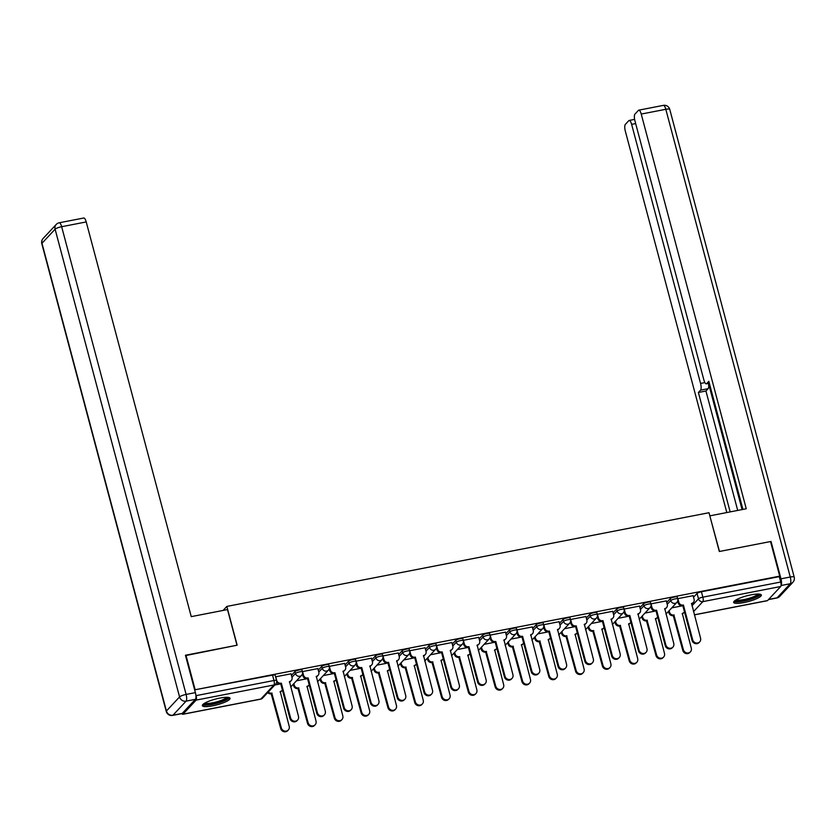 <?xml version="1.0" encoding="UTF-8"?>
<svg xmlns="http://www.w3.org/2000/svg" width="836" height="836" viewBox="0 0 836 836"><rect width="100%" height="100%" fill="white"/><g stroke="black" fill="none" stroke-linecap="round" stroke-linejoin="round"><path stroke-width="1.25" d="M301.963 669.96A3.678 0.763 165.1 0 0 299.34 669.908A3.678 0.763 165.1 0 0 294.972 671.569L295.484 673.482A3.678 0.763 -14.9 0 1 299.852 671.82A3.678 0.763 -14.9 0 1 302.475 671.872L301.963 669.96M328.767 664.745A3.678 0.763 165.1 0 0 326.144 664.704A3.678 0.763 165.1 0 0 321.776 666.365L322.288 668.277A3.678 0.763 -14.9 0 1 326.657 666.616A3.678 0.763 -14.9 0 1 329.279 666.658L328.767 664.745M355.572 659.541A3.678 0.763 165.1 0 0 352.949 659.489A3.678 0.763 165.1 0 0 348.581 661.151L349.093 663.063A3.678 0.763 -14.9 0 1 353.461 661.401A3.678 0.763 -14.9 0 1 356.084 661.454L355.572 659.541M382.386 654.327A3.678 0.763 165.1 0 0 379.753 654.285A3.678 0.763 165.1 0 0 375.395 655.947L375.897 657.859A3.678 0.763 -14.9 0 1 380.265 656.197A3.678 0.763 -14.9 0 1 382.888 656.239L382.386 654.327M409.191 649.123A3.678 0.763 165.1 0 0 406.557 649.07A3.678 0.763 165.1 0 0 402.2 650.732L402.701 652.644A3.678 0.763 -14.9 0 1 407.069 650.983A3.678 0.763 -14.9 0 1 409.692 651.035L409.191 649.123M435.995 643.908A3.678 0.763 165.1 0 0 433.372 643.866A3.678 0.763 165.1 0 0 429.004 645.528L429.516 647.44A3.678 0.763 -14.9 0 1 433.874 645.779A3.678 0.763 -14.9 0 1 436.507 645.82L435.995 643.908M462.799 638.704A3.678 0.763 165.1 0 0 460.176 638.652A3.678 0.763 165.1 0 0 455.808 640.313L456.32 642.226A3.678 0.763 -14.9 0 1 460.678 640.564A3.678 0.763 -14.9 0 1 463.311 640.616L462.799 638.704M489.603 633.489A3.678 0.763 165.1 0 0 486.98 633.448A3.678 0.763 165.1 0 0 482.612 635.109L483.124 637.022A3.678 0.763 -14.9 0 1 487.482 635.36A3.678 0.763 -14.9 0 1 490.115 635.402L489.603 633.489M516.408 628.285A3.678 0.763 165.1 0 0 513.785 628.233A3.678 0.763 165.1 0 0 509.417 629.895L509.929 631.807A3.678 0.763 -14.9 0 1 514.297 630.145A3.678 0.763 -14.9 0 1 516.92 630.198L516.408 628.285M543.212 623.071A3.678 0.763 165.1 0 0 540.589 623.029A3.678 0.763 165.1 0 0 536.221 624.691L536.733 626.603A3.678 0.763 -14.9 0 1 541.101 624.941A3.678 0.763 -14.9 0 1 543.724 624.983L543.212 623.071M570.016 617.867A3.678 0.763 165.1 0 0 567.393 617.814A3.678 0.763 165.1 0 0 563.036 619.476L563.537 621.388A3.678 0.763 -14.9 0 1 567.905 619.727A3.678 0.763 -14.9 0 1 570.528 619.779L570.016 617.867M596.831 612.652A3.678 0.763 165.1 0 0 594.197 612.61A3.678 0.763 165.1 0 0 589.84 614.272L590.341 616.184A3.678 0.763 -14.9 0 1 594.709 614.523A3.678 0.763 -14.9 0 1 597.332 614.564L596.831 612.652M623.635 607.448A3.678 0.763 165.1 0 0 621.002 607.396A3.678 0.763 165.1 0 0 616.644 609.057L617.146 610.97A3.678 0.763 -14.9 0 1 621.514 609.308A3.678 0.763 -14.9 0 1 624.137 609.36L623.635 607.448M650.439 602.233A3.678 0.763 165.1 0 0 647.816 602.192A3.678 0.763 165.1 0 0 643.448 603.853L643.96 605.766A3.678 0.763 -14.9 0 1 648.318 604.104A3.678 0.763 -14.9 0 1 650.951 604.146L650.439 602.233M677.244 597.029A3.678 0.763 165.1 0 0 674.621 596.977A3.678 0.763 165.1 0 0 670.253 598.639L670.765 600.551A3.678 0.763 -14.9 0 1 675.122 598.889A3.678 0.763 -14.9 0 1 677.756 598.942L677.244 597.029M743.873 602.589A14.348 2.968 165.1 0 0 761.356 595.023A14.348 2.968 165.1 0 0 751.115 594.835A14.348 2.968 165.1 0 0 733.632 602.401A14.348 2.968 165.1 0 0 743.873 602.589M212.574 705.845A14.348 2.968 165.1 0 0 230.057 698.279A14.348 2.968 165.1 0 0 219.816 698.091A14.348 2.968 165.1 0 0 202.333 705.657A14.348 2.968 165.1 0 0 212.574 705.845M185.947 655.142L195.154 689.752L779.727 576.14L770.52 541.54L719.315 551.499L709.001 512.719L226.838 606.424L237.152 645.193L185.529 655.602M181.903 713.61A3.678 1.129 -101 0 0 182.77 714.31A3.678 1.129 -101 0 0 183 714.174L196.126 700.108A3.678 1.129 -101 0 0 196.126 695.636L273.968 680.504A3.678 0.763 -14.9 0 1 276.591 680.556L275.159 675.164A3.678 0.763 -14.9 0 0 272.536 675.122L273.968 680.504A3.678 1.129 -101 0 1 273.968 684.977L196.126 700.108M195.676 693.953L196.126 695.636M272.536 675.122L195.154 689.752M693.535 597.207L697.057 593.435L698.488 598.816A3.678 0.763 -14.9 0 1 702.857 597.155L780.699 582.034A3.678 1.129 79 0 1 780.699 586.506L767.563 600.572A3.678 1.129 79 0 1 767.343 600.708L694.361 614.888M780.699 582.034L779.267 576.641L779.727 576.14M693.128 595.681L677.683 598.67M666.323 600.885L650.878 603.874M639.519 606.1L624.074 609.089M612.715 611.304L597.259 614.293M585.911 616.519L570.455 619.507M559.106 621.723L543.651 624.711M532.292 626.937L516.847 629.926M505.487 632.141L490.042 635.13M478.683 637.356L463.238 640.345M451.879 642.56L436.434 645.549M425.075 647.775L409.63 650.763M398.27 652.979L382.815 655.967M371.466 658.193L356.011 661.182M344.662 663.397L329.206 666.386M317.847 668.612L302.402 671.601M291.043 673.816L275.598 676.805M291.45 675.342L294.972 671.569M318.255 670.138L321.776 666.365M345.059 664.923L348.581 661.151M371.874 659.719L375.395 655.947M398.678 654.504L402.2 650.732M425.482 649.3L429.004 645.528M452.286 644.086L455.808 640.313M479.091 638.882L482.612 635.109M505.895 633.667L509.417 629.895M532.699 628.463L536.221 624.691M559.503 623.248L563.036 619.476M586.318 618.044L589.84 614.272M613.122 612.83L616.644 609.057M639.927 607.626L643.448 603.853M666.731 602.411L670.253 598.639M223.087 610.447L226.838 606.424M682.824 605.713L671.778 607.866M779.267 576.641L701.425 591.773A3.678 0.763 165.1 0 0 697.057 593.435M656.02 610.928L644.974 613.07M629.215 616.132L618.17 618.285M602.411 621.347L591.365 623.489M575.607 626.551L564.561 628.703M548.803 631.765L537.757 633.907M521.998 636.969L510.942 639.122M495.194 642.184L484.138 644.326M468.379 647.388L457.334 649.541M441.575 652.602L430.53 654.745M414.771 657.807L403.725 659.959M387.967 663.021L376.921 665.163M361.162 668.225L350.117 670.378M334.358 673.44L323.313 675.582M307.554 678.644L296.498 680.797M280.739 683.858L274.793 685.018M677.808 598.555L678.79 602.244A3.678 3.417 43 0 0 683.158 605.055L682.552 605.703A3.678 3.417 -137 0 1 678.195 602.892L677.693 601.021M683.409 605.003L692.668 639.78A4.232 3.929 43 0 0 699.711 641.891A4.232 3.929 43 0 0 700.568 638.244L691.571 603.414A3.678 3.417 43 0 0 693.337 602.453L692.73 603.101A3.678 3.417 -137 0 1 691.445 603.937M699.711 641.891L699.105 642.539A4.232 3.929 -137 0 1 692.062 640.428L682.813 605.651M693.337 602.453A3.678 3.417 43 0 0 694.089 599.276L693.107 595.577M669.124 610.708L669.511 612.182A3.678 3.417 43 0 0 673.879 614.993L683.388 649.718A4.232 3.929 43 0 0 690.432 651.84A4.232 3.929 43 0 0 691.288 648.182L682.291 613.363A3.678 3.417 43 0 0 684.465 611.858M684.057 612.391L683.461 613.039A3.678 3.417 -137 0 1 682.166 613.875M690.432 651.84L689.825 652.488A4.232 3.929 -137 0 1 682.782 650.366L673.273 615.641A3.678 3.417 -137 0 1 668.915 612.83L669.511 612.182M668.518 611.356L668.915 612.83M673.534 615.589L674.13 614.941M651.004 603.759L651.986 607.458A3.678 3.417 43 0 0 656.354 610.259L655.748 610.907A3.678 3.417 -137 0 1 651.38 608.096L650.889 606.236M656.605 610.217L665.864 644.984A4.232 3.929 43 0 0 672.907 647.106A4.232 3.929 43 0 0 673.764 643.448L664.766 608.629A3.678 3.417 43 0 0 666.532 607.657L665.926 608.305A3.678 3.417 -137 0 1 664.641 609.141M672.907 647.106L672.301 647.754A4.232 3.929 -137 0 1 665.257 645.632L656.009 610.855M666.532 607.657A3.678 3.417 43 0 0 667.285 604.48L666.302 600.791M624.199 608.974L625.182 612.663A3.678 3.417 43 0 0 629.539 615.474L628.944 616.122A3.678 3.417 -137 0 1 624.576 613.31L624.084 611.44M629.801 615.421L639.059 650.199A4.232 3.929 43 0 0 646.103 652.32A4.232 3.929 43 0 0 646.959 648.663L637.962 613.833A3.678 3.417 43 0 0 639.728 612.872L639.122 613.519A3.678 3.417 -137 0 1 637.826 614.355M646.103 652.32L645.496 652.958A4.232 3.929 -137 0 1 638.453 650.847L629.194 616.069M639.728 612.872A3.678 3.417 43 0 0 640.47 609.695L639.498 605.995M781.043 585.451A5.518 1.693 -101 0 0 780.981 578.825L771.032 541.446L719.482 551.457L709.858 515.969M710.004 515.812L746.255 508.769L641.233 114.072A5.518 1.693 -101 0 0 638.798 110.153A5.518 1.693 -101 0 0 638.453 110.352L634.932 114.124A5.518 1.693 -101 0 0 634.932 120.833L703.86 379.91A5.518 1.693 -101 0 0 706.305 383.828A5.518 1.693 -101 0 0 706.639 383.63L709.304 383.118M742.911 509.417L708.823 381.3L706.639 383.63M635.663 123.582L631.629 124.365A5.518 1.693 -101 0 0 629.194 120.436A5.518 1.693 -101 0 0 628.85 120.635L625.328 124.418A5.518 1.693 -101 0 0 625.328 131.127L726.808 512.552M708.447 383.421A5.518 1.693 79 0 1 708.123 388.677L700.568 390.14L698.384 392.481L730.162 511.904M700.568 390.14A5.518 1.693 -101 0 0 700.568 383.442L704.894 382.595M631.629 124.365L700.568 383.442M708.51 383.4L742.086 509.584M708.123 388.677L705.939 391.008L737.718 510.43M705.939 391.008L698.384 392.481M227.496 609.58L191.245 616.634L86.223 221.937L61.655 226.713L186.104 694.434L195.384 692.626L185.435 655.246L236.985 645.225L227.496 609.58M182.248 713.401L195.384 699.335L186.104 701.143L172.968 715.208L182.248 713.401A5.518 1.693 79 0 1 181.914 713.61L172.634 715.407A5.518 1.693 -101 0 0 172.968 715.208A5.518 5.131 43 0 1 166.427 710.997L179.562 696.931L55.103 229.2L41.978 243.276L166.427 710.997A5.518 1.139 165.1 0 0 166.249 711.415A5.518 5.518 0 0 0 172.634 715.407M43.096 238.5A5.518 5.518 0 0 0 41.8 243.684A5.518 1.139 165.1 0 1 41.978 243.276A5.518 5.131 -137 0 1 43.096 238.5L56.231 224.435A5.518 5.131 43 0 0 55.103 229.2A5.518 1.139 165.1 0 1 61.655 226.713A5.518 1.693 -101 0 0 59.21 222.784L83.778 218.008A5.518 1.693 79 0 1 86.223 221.937M195.384 692.626A5.518 1.693 79 0 1 195.384 699.335M759.109 594.082A12.415 2.571 -14.9 0 1 758.722 595.065A12.415 2.571 -14.9 0 1 745.764 600.3A12.415 2.571 -14.9 0 1 735.116 600.467M736.161 599.82A11.495 2.372 165.1 0 0 746.903 598.9A11.495 2.372 165.1 0 0 757.635 594.365A11.495 2.372 165.1 0 0 757.886 594.041M733.903 601.544A14.254 2.947 165.1 0 0 747.29 600.321A14.254 2.947 165.1 0 0 760.447 594.73A14.254 2.947 165.1 0 0 760.697 594.417M227.81 697.339A12.415 2.571 -14.9 0 1 227.423 698.321A12.415 2.571 -14.9 0 1 214.465 703.557A12.415 2.571 -14.9 0 1 203.817 703.724M204.862 703.076A11.495 2.372 165.1 0 0 215.604 702.156A11.495 2.372 165.1 0 0 226.337 697.621A11.495 2.372 165.1 0 0 226.587 697.297M202.605 704.8A14.254 2.947 165.1 0 0 215.991 703.578A14.254 2.947 165.1 0 0 229.137 697.987A14.254 2.947 165.1 0 0 229.398 697.663M642.32 615.923L642.706 617.396A3.678 3.417 43 0 0 647.074 620.207L656.584 654.933A4.232 3.929 43 0 0 663.627 657.044A4.232 3.929 43 0 0 664.484 653.397L655.487 618.567A3.678 3.417 43 0 0 657.66 617.062M657.253 617.605L656.647 618.243A3.678 3.417 -137 0 1 655.361 619.089M663.627 657.044L663.021 657.692A4.232 3.929 -137 0 1 655.978 655.581L646.468 620.855A3.678 3.417 -137 0 1 642.111 618.044L642.706 617.396M641.714 616.571L642.111 618.044M646.73 620.803L647.325 620.155M615.515 621.127L615.902 622.601A3.678 3.417 43 0 0 620.27 625.412L629.78 660.137A4.232 3.929 43 0 0 636.823 662.258A4.232 3.929 43 0 0 637.68 658.601L628.682 623.781A3.678 3.417 43 0 0 630.846 622.277M630.448 622.81L629.842 623.457A3.678 3.417 -137 0 1 628.557 624.293M636.823 662.258L636.217 662.906A4.232 3.929 -137 0 1 629.174 660.785L619.664 626.059A3.678 3.417 -137 0 1 615.296 623.248L615.902 622.601M614.909 621.775L615.296 623.248M619.915 626.007L620.521 625.359M597.395 614.178L598.377 617.877A3.678 3.417 43 0 0 602.735 620.678L602.139 621.326A3.678 3.417 -137 0 1 597.771 618.515L597.28 616.654M602.996 620.636L612.245 655.403A4.232 3.929 43 0 0 619.298 657.524A4.232 3.929 43 0 0 620.155 653.867L611.158 619.048A3.678 3.417 43 0 0 612.924 618.076L612.318 618.724A3.678 3.417 -137 0 1 611.022 619.56M619.298 657.524L618.692 658.172A4.232 3.929 -137 0 1 611.649 656.051L602.39 621.273M612.924 618.076A3.678 3.417 43 0 0 613.666 614.899L612.683 611.21M570.591 619.392L571.573 623.081A3.678 3.417 43 0 0 575.931 625.892L575.325 626.54A3.678 3.417 -137 0 1 570.967 623.729L570.476 621.869M576.192 625.84L585.44 660.618A4.232 3.929 43 0 0 592.484 662.739A4.232 3.929 43 0 0 593.351 659.082L584.354 624.252A3.678 3.417 43 0 0 586.12 623.29L585.513 623.938A3.678 3.417 -137 0 1 584.218 624.774M592.484 662.739L591.888 663.376A4.232 3.929 -137 0 1 584.845 661.266L575.586 626.488M586.12 623.29A3.678 3.417 43 0 0 586.862 620.113L585.879 616.425M543.787 624.596L544.769 628.296A3.678 3.417 43 0 0 549.127 631.096L548.52 631.744A3.678 3.417 -137 0 1 544.163 628.933L543.661 627.073M549.388 631.055L558.636 665.822A4.232 3.929 43 0 0 565.679 667.943A4.232 3.929 43 0 0 566.547 664.286L557.549 629.466A3.678 3.417 43 0 0 559.315 628.494L558.709 629.142A3.678 3.417 -137 0 1 557.413 629.978M565.679 667.943L565.084 668.591A4.232 3.929 -137 0 1 558.03 666.47L548.782 631.692M559.315 628.494A3.678 3.417 43 0 0 560.057 625.318L559.075 621.629M588.701 626.342L589.098 627.815A3.678 3.417 43 0 0 593.455 630.626L602.975 665.351A4.232 3.929 43 0 0 610.019 667.462A4.232 3.929 43 0 0 610.876 663.815L601.878 628.985A3.678 3.417 43 0 0 604.041 627.481M603.644 628.024L603.038 628.662A3.678 3.417 -137 0 1 601.742 629.508M610.019 667.462L609.413 668.11A4.232 3.929 -137 0 1 602.369 665.999L592.86 631.274A3.678 3.417 -137 0 1 588.492 628.463L589.098 627.815M588.105 626.99L588.492 628.463M593.111 631.222L593.717 630.574M561.897 631.546L562.294 633.019A3.678 3.417 43 0 0 566.651 635.83L576.161 670.556A4.232 3.929 43 0 0 583.204 672.677A4.232 3.929 43 0 0 584.071 669.019L575.074 634.2A3.678 3.417 43 0 0 577.237 632.695M576.84 633.228L576.234 633.876A3.678 3.417 -137 0 1 574.938 634.712M583.204 672.677L582.608 673.325A4.232 3.929 -137 0 1 575.565 671.203L566.056 636.478A3.678 3.417 -137 0 1 561.688 633.667L562.294 633.019M561.301 632.194L561.688 633.667M566.306 636.426L566.912 635.778M535.092 636.76L535.489 638.234A3.678 3.417 43 0 0 539.847 641.045L549.356 675.77A4.232 3.929 43 0 0 556.4 677.881A4.232 3.929 43 0 0 557.267 674.234L548.27 639.404A3.678 3.417 43 0 0 550.433 637.899M550.036 638.443L549.43 639.08A3.678 3.417 -137 0 1 548.134 639.927M556.4 677.881L555.804 678.529A4.232 3.929 -137 0 1 548.761 676.418L539.241 641.693A3.678 3.417 -137 0 1 534.883 638.882L535.489 638.234M534.497 637.408L534.883 638.882M539.502 641.64L540.108 640.993M516.982 629.811L517.965 633.5A3.678 3.417 43 0 0 522.322 636.311L521.716 636.959A3.678 3.417 -137 0 1 517.359 634.148L516.857 632.288M522.584 636.259L531.832 671.036A4.232 3.929 43 0 0 538.875 673.158A4.232 3.929 43 0 0 539.732 669.5L530.745 634.67A3.678 3.417 43 0 0 532.501 633.709L531.905 634.357A3.678 3.417 -137 0 1 530.609 635.193M538.875 673.158L538.269 673.795A4.232 3.929 -137 0 1 531.226 671.684L521.977 636.907M532.501 633.709A3.678 3.417 43 0 0 533.253 630.532L532.271 626.843M508.288 641.964L508.685 643.438A3.678 3.417 43 0 0 513.043 646.249L522.552 680.974A4.232 3.929 43 0 0 529.596 683.096A4.232 3.929 43 0 0 530.463 679.438L521.465 644.619A3.678 3.417 43 0 0 523.629 643.114M523.221 643.647L522.625 644.295A3.678 3.417 -137 0 1 521.33 645.131M529.596 683.096L529 683.743A4.232 3.929 -137 0 1 521.946 681.622L512.437 646.897A3.678 3.417 -137 0 1 508.079 644.086L508.685 643.438M507.682 642.612L508.079 644.086M512.698 646.845L513.304 646.197M490.168 635.015L491.15 638.714A3.678 3.417 43 0 0 495.518 641.515L494.912 642.163A3.678 3.417 -137 0 1 490.554 639.352L490.053 637.492M495.769 641.473L505.028 676.24A4.232 3.929 43 0 0 512.071 678.362A4.232 3.929 43 0 0 512.928 674.704L503.941 639.885A3.678 3.417 43 0 0 505.696 638.913L505.101 639.561A3.678 3.417 -137 0 1 503.805 640.397M512.071 678.362L511.465 679.01A4.232 3.929 -137 0 1 504.421 676.888L495.173 642.111M505.696 638.913A3.678 3.417 43 0 0 506.449 635.736L505.466 632.047M481.484 647.179L481.87 648.652A3.678 3.417 43 0 0 486.238 651.463L495.748 686.189A4.232 3.929 43 0 0 502.791 688.3A4.232 3.929 43 0 0 503.648 684.653L494.661 649.823A3.678 3.417 43 0 0 496.824 648.328M496.417 648.861L495.821 649.499A3.678 3.417 -137 0 1 494.525 650.345M502.791 688.3L502.185 688.948A4.232 3.929 -137 0 1 495.142 686.837L485.632 652.111A3.678 3.417 -137 0 1 481.275 649.3L481.87 648.652M480.878 647.827L481.275 649.3M485.894 652.059L486.5 651.411M463.363 640.23L464.346 643.919A3.678 3.417 43 0 0 468.714 646.73L468.108 647.377A3.678 3.417 -137 0 1 463.75 644.566L463.248 642.706M468.965 646.677L478.223 681.455A4.232 3.929 43 0 0 485.267 683.576A4.232 3.929 43 0 0 486.124 679.919L477.126 645.089A3.678 3.417 43 0 0 478.892 644.128L478.286 644.775A3.678 3.417 -137 0 1 477.001 645.611M485.267 683.576L484.661 684.214A4.232 3.929 -137 0 1 477.617 682.103L468.369 647.325M478.892 644.128A3.678 3.417 43 0 0 479.645 640.951L478.662 637.262M454.68 652.383L455.066 653.856A3.678 3.417 43 0 0 459.434 656.668L468.944 691.393A4.232 3.929 43 0 0 475.987 693.514A4.232 3.929 43 0 0 476.844 689.857L467.846 655.037A3.678 3.417 43 0 0 470.02 653.533M469.613 654.065L469.017 654.713A3.678 3.417 -137 0 1 467.721 655.549M475.987 693.514L475.381 694.162A4.232 3.929 -137 0 1 468.338 692.041L458.828 657.315A3.678 3.417 -137 0 1 454.47 654.504L455.066 653.856M454.073 653.031L454.47 654.504M459.089 657.263L459.685 656.615M436.559 645.434L437.541 649.133A3.678 3.417 43 0 0 441.91 651.934L441.303 652.582A3.678 3.417 -137 0 1 436.935 649.771L436.444 647.91M442.16 651.892L451.419 686.659A4.232 3.929 43 0 0 458.462 688.78A4.232 3.929 43 0 0 459.319 685.123L450.322 650.303A3.678 3.417 43 0 0 452.088 649.332L451.482 649.98A3.678 3.417 -137 0 1 450.196 650.826M458.462 688.78L457.856 689.428A4.232 3.929 -137 0 1 450.813 687.307L441.565 652.529M452.088 649.332A3.678 3.417 43 0 0 452.84 646.155L451.858 642.466M427.875 657.598L428.262 659.071A3.678 3.417 43 0 0 432.63 661.882L442.139 696.607A4.232 3.929 43 0 0 449.183 698.718A4.232 3.929 43 0 0 450.04 695.071L441.042 660.241A3.678 3.417 43 0 0 443.216 658.747M442.808 659.28L442.202 659.917A3.678 3.417 -137 0 1 440.917 660.764M449.183 698.718L448.577 699.366A4.232 3.929 -137 0 1 441.533 697.255L432.024 662.53A3.678 3.417 -137 0 1 427.666 659.719L428.262 659.071M427.269 658.245L427.666 659.719M432.285 662.478L432.881 661.83M409.755 650.648L410.737 654.337A3.678 3.417 43 0 0 415.095 657.148L414.499 657.796A3.678 3.417 -137 0 1 410.131 654.985L409.64 653.125M415.356 657.096L424.615 691.874A4.232 3.929 43 0 0 431.658 693.995A4.232 3.929 43 0 0 432.515 690.337L423.518 655.508A3.678 3.417 43 0 0 425.284 654.546L424.678 655.194A3.678 3.417 -137 0 1 423.382 656.03M431.658 693.995L431.052 694.632A4.232 3.929 -137 0 1 424.009 692.521L414.75 657.744M425.284 654.546A3.678 3.417 43 0 0 426.026 651.369L425.054 647.681M401.071 662.802L401.458 664.275A3.678 3.417 43 0 0 405.826 667.086L415.335 701.812A4.232 3.929 43 0 0 422.379 703.933A4.232 3.929 43 0 0 423.235 700.275L414.238 665.456A3.678 3.417 43 0 0 416.401 663.951M416.004 664.484L415.398 665.132A3.678 3.417 -137 0 1 414.113 665.968M422.379 703.933L421.772 704.581A4.232 3.929 -137 0 1 414.729 702.459L405.22 667.734A3.678 3.417 -137 0 1 400.852 664.923L401.458 664.275M400.465 663.45L400.852 664.923M405.47 667.682L406.077 667.034M382.951 655.852L383.933 659.552A3.678 3.417 43 0 0 388.291 662.352L387.695 663A3.678 3.417 -137 0 1 383.327 660.189L382.836 658.329M388.552 662.311L397.8 697.078A4.232 3.929 43 0 0 404.854 699.199A4.232 3.929 43 0 0 405.711 695.542L396.713 660.722A3.678 3.417 43 0 0 398.479 659.75L397.873 660.398A3.678 3.417 -137 0 1 396.577 661.245M404.854 699.199L404.248 699.847A4.232 3.929 -137 0 1 397.204 697.726L387.946 662.948M398.479 659.75A3.678 3.417 43 0 0 399.221 656.573L398.239 652.885M374.256 668.016L374.653 669.49A3.678 3.417 43 0 0 379.011 672.301L388.531 707.026A4.232 3.929 43 0 0 395.574 709.137A4.232 3.929 43 0 0 396.431 705.49L387.434 670.66A3.678 3.417 43 0 0 389.597 669.166M389.2 669.699L388.594 670.336A3.678 3.417 -137 0 1 387.298 671.183M395.574 709.137L394.968 709.785A4.232 3.929 -137 0 1 387.925 707.674L378.415 672.949A3.678 3.417 -137 0 1 374.047 670.138L374.653 669.49M373.661 668.664L374.047 670.138M378.666 672.896L379.272 672.248M356.146 661.067L357.129 664.756A3.678 3.417 43 0 0 361.486 667.567L360.88 668.215A3.678 3.417 -137 0 1 356.523 665.404L356.031 663.544M361.748 667.515L370.996 702.292A4.232 3.929 43 0 0 378.039 704.414A4.232 3.929 43 0 0 378.907 700.756L369.909 665.926A3.678 3.417 43 0 0 371.675 664.965L371.069 665.613A3.678 3.417 -137 0 1 369.773 666.449M378.039 704.414L377.444 705.051A4.232 3.929 -137 0 1 370.4 702.94L361.142 668.163M371.675 664.965A3.678 3.417 43 0 0 372.417 661.788L371.435 658.099M347.452 673.22L347.849 674.694A3.678 3.417 43 0 0 352.207 677.505L361.716 712.23A4.232 3.929 43 0 0 368.76 714.352A4.232 3.929 43 0 0 369.627 710.694L360.63 675.875A3.678 3.417 43 0 0 362.793 674.37M362.396 674.903L361.789 675.551A3.678 3.417 -137 0 1 360.494 676.387M368.76 714.352L368.164 714.999A4.232 3.929 -137 0 1 361.121 712.878L351.611 678.153A3.678 3.417 -137 0 1 347.243 675.342L347.849 674.694M346.856 673.868L347.243 675.342M351.862 678.1L352.468 677.463M329.342 666.271L330.325 669.97A3.678 3.417 43 0 0 334.682 672.771L334.076 673.419A3.678 3.417 -137 0 1 329.718 670.608L329.217 668.748M334.943 672.729L344.192 707.496A4.232 3.929 43 0 0 351.235 709.618A4.232 3.929 43 0 0 352.102 705.96L343.105 671.141A3.678 3.417 43 0 0 344.871 670.169L344.265 670.817A3.678 3.417 -137 0 1 342.969 671.663M351.235 709.618L350.639 710.266A4.232 3.929 -137 0 1 343.586 708.144L334.337 673.367M344.871 670.169A3.678 3.417 43 0 0 345.613 666.992L344.631 663.303M320.648 678.435L321.045 679.908A3.678 3.417 43 0 0 325.403 682.719L334.912 717.445A4.232 3.929 43 0 0 341.955 719.556A4.232 3.929 43 0 0 342.823 715.909L333.825 681.079A3.678 3.417 43 0 0 335.988 679.584M335.591 680.117L334.985 680.755A3.678 3.417 -137 0 1 333.689 681.601M341.955 719.556L341.36 720.204A4.232 3.929 -137 0 1 334.316 718.093L324.796 683.367A3.678 3.417 -137 0 1 320.439 680.556L321.045 679.908M320.052 679.083L320.439 680.556M325.058 683.315L325.664 682.667M302.538 671.486L303.52 675.174A3.678 3.417 43 0 0 307.878 677.986L307.272 678.633A3.678 3.417 -137 0 1 302.914 675.822L302.413 673.962M308.139 677.933L317.387 712.711A4.232 3.929 43 0 0 324.431 714.832A4.232 3.929 43 0 0 325.288 711.175L316.301 676.345A3.678 3.417 43 0 0 318.056 675.383L317.461 676.031A3.678 3.417 -137 0 1 316.165 676.867M324.431 714.832L323.825 715.47A4.232 3.929 -137 0 1 316.781 713.359L307.533 678.581M318.056 675.383A3.678 3.417 43 0 0 318.809 672.207L317.826 668.518M293.844 683.639L294.241 685.112A3.678 3.417 43 0 0 298.598 687.923L308.108 722.649A4.232 3.929 43 0 0 315.151 724.77A4.232 3.929 43 0 0 316.018 721.113L307.021 686.293A3.678 3.417 43 0 0 309.184 684.788M308.777 685.321L308.181 685.969A3.678 3.417 -137 0 1 306.885 686.805M315.151 724.77L314.555 725.418A4.232 3.929 -137 0 1 307.502 723.297L297.992 688.571A3.678 3.417 -137 0 1 293.635 685.76L294.241 685.112M293.237 684.287L293.635 685.76M298.253 688.519L298.86 687.882M275.723 676.69L276.706 680.389A3.678 3.417 43 0 0 281.074 683.19L280.468 683.838A3.678 3.417 -137 0 1 276.653 682.207M281.324 683.148L290.583 717.915A4.232 3.929 43 0 0 297.626 720.036A4.232 3.929 43 0 0 298.483 716.379L289.496 681.559A3.678 3.417 43 0 0 291.252 680.588L290.656 681.235A3.678 3.417 -137 0 1 289.36 682.082M297.626 720.036L297.02 720.684A4.232 3.929 -137 0 1 289.977 718.563L280.729 683.785M291.252 680.588A3.678 3.417 43 0 0 292.004 677.411L291.022 673.722M268.325 691.947A3.678 3.417 43 0 0 271.794 693.138L281.304 727.863A4.232 3.929 43 0 0 288.347 729.974A4.232 3.929 43 0 0 289.204 726.327L280.217 691.497A3.678 3.417 43 0 0 282.38 690.003M281.972 690.536L281.377 691.173A3.678 3.417 -137 0 1 280.081 692.02M288.347 729.974L287.741 730.622A4.232 3.929 -137 0 1 280.697 728.511L271.188 693.786A3.678 3.417 -137 0 1 267.719 692.595M271.449 693.734L272.055 693.086M183 714.174L260.832 699.042L273.968 684.977A3.678 3.417 43 0 0 275.734 684.015A3.678 3.678 0 0 0 276.591 680.556M691.947 605.839L698.488 598.816A3.678 3.417 -137 0 0 702.857 601.627L693.493 611.659M694.329 614.805L767.563 600.572M780.699 586.506L702.857 601.627A3.678 1.129 -101 0 0 702.857 597.155L701.425 591.773M291.963 677.254L295.484 673.482A3.678 3.417 43 0 0 299.842 676.293A3.678 3.417 -137 0 0 301.608 675.321A3.678 3.678 0 0 0 302.475 671.872M318.767 672.05L322.288 668.277A3.678 3.417 43 0 0 326.646 671.089A3.678 3.417 -137 0 0 328.412 670.117A3.678 3.678 0 0 0 329.279 666.658M345.571 666.835L349.093 663.063A3.678 3.417 43 0 0 353.461 665.874A3.678 3.417 -137 0 0 355.216 664.902A3.678 3.678 0 0 0 356.084 661.454M372.375 661.631L375.897 657.859A3.678 3.417 43 0 0 380.265 660.67A3.678 3.417 -137 0 0 382.021 659.698A3.678 3.678 0 0 0 382.888 656.239M399.18 656.417L402.701 652.644A3.678 3.417 43 0 0 407.069 655.455A3.678 3.417 -137 0 0 408.835 654.483A3.678 3.678 0 0 0 409.692 651.035M425.994 651.213L429.516 647.44A3.678 3.417 43 0 0 433.874 650.241A3.678 3.417 -137 0 0 435.64 649.279A3.678 3.678 0 0 0 436.507 645.82M452.798 645.998L456.32 642.226A3.678 3.417 43 0 0 460.678 645.037A3.678 3.417 -137 0 0 462.444 644.065A3.678 3.678 0 0 0 463.311 640.616M479.603 640.794L483.124 637.022A3.678 3.417 43 0 0 487.482 639.822A3.678 3.417 -137 0 0 489.248 638.861A3.678 3.678 0 0 0 490.115 635.402M506.407 635.579L509.929 631.807A3.678 3.417 43 0 0 514.286 634.618A3.678 3.417 -137 0 0 516.052 633.646A3.678 3.678 0 0 0 516.92 630.198M533.211 630.375L536.733 626.603A3.678 3.417 43 0 0 541.091 629.403A3.678 3.417 -137 0 0 542.857 628.442A3.678 3.678 0 0 0 543.724 624.983M560.015 625.161L563.537 621.388A3.678 3.417 43 0 0 567.905 624.199A3.678 3.417 -137 0 0 569.661 623.228A3.678 3.678 0 0 0 570.528 619.779M586.82 619.957L590.341 616.184A3.678 3.417 43 0 0 594.709 618.985A3.678 3.417 -137 0 0 596.465 618.023A3.678 3.678 0 0 0 597.332 614.564M613.624 614.742L617.146 610.97A3.678 3.417 43 0 0 621.514 613.781A3.678 3.417 -137 0 0 623.28 612.809A3.678 3.678 0 0 0 624.137 609.36M640.439 609.538L643.96 605.766A3.678 3.417 43 0 0 648.318 608.566A3.678 3.417 -137 0 0 650.084 607.605A3.678 3.678 0 0 0 650.951 604.146M667.243 604.323L670.765 600.551A3.678 3.417 43 0 0 675.122 603.362A3.678 3.417 -137 0 0 676.888 602.39A3.678 3.678 0 0 0 677.756 598.942M262.598 698.081A3.678 3.417 43 0 1 260.832 699.042A3.678 1.129 79 0 1 260.613 699.178A3.678 3.678 0 0 0 262.598 698.081L275.734 684.015M683.158 605.055L682.552 605.703M678.79 602.244L678.195 602.892M692.668 639.78L692.062 640.428M673.273 615.641L673.879 614.993M682.782 650.366L683.388 649.718M656.354 610.259L655.748 610.907M651.986 607.458L651.38 608.096M665.864 644.984L665.257 645.632M629.539 615.474L628.944 616.122M625.182 612.663L624.576 613.31M639.059 650.199L638.453 650.847M768.608 599.454L777.125 597.803L790.26 583.727L781.033 585.524M780.981 578.825L790.26 577.018L665.811 109.297L641.233 114.072M663.366 105.378A5.518 1.693 79 0 1 665.811 109.297A5.518 1.139 165.1 0 1 669.751 109.37A5.518 5.518 0 0 0 663.366 105.378L638.798 110.153M790.26 577.018A5.518 1.693 79 0 1 790.26 583.727A5.518 5.131 -137 0 0 792.904 582.274A5.518 5.518 0 0 0 794.2 577.091A5.518 1.139 165.1 0 0 790.26 577.018M777.125 597.803A5.518 1.693 79 0 1 776.79 598.001A5.518 5.518 0 0 0 779.769 596.35A5.518 5.131 43 0 1 777.125 597.803M186.104 694.434A5.518 1.139 165.1 0 0 179.562 696.931A5.518 5.131 -137 0 0 186.104 701.143A5.518 1.693 -101 0 0 186.104 694.434M646.468 620.855L647.074 620.207M655.978 655.581L656.584 654.933M619.664 626.059L620.27 625.412M629.174 660.785L629.78 660.137M602.735 620.678L602.139 621.326M598.377 617.877L597.771 618.515M612.245 655.403L611.649 656.051M575.931 625.892L575.325 626.54M571.573 623.081L570.967 623.729M585.44 660.618L584.845 661.266M549.127 631.096L548.52 631.744M544.769 628.296L544.163 628.933M558.636 665.822L558.03 666.47M592.86 631.274L593.455 630.626M602.369 665.999L602.975 665.351M566.056 636.478L566.651 635.83M575.565 671.203L576.161 670.556M539.241 641.693L539.847 641.045M548.761 676.418L549.356 675.77M522.322 636.311L521.716 636.959M517.965 633.5L517.359 634.148M531.832 671.036L531.226 671.684M512.437 646.897L513.043 646.249M521.946 681.622L522.552 680.974M495.518 641.515L494.912 642.163M491.15 638.714L490.554 639.352M505.028 676.24L504.421 676.888M485.632 652.111L486.238 651.463M495.142 686.837L495.748 686.189M468.714 646.73L468.108 647.377M464.346 643.919L463.75 644.566M478.223 681.455L477.617 682.103M458.828 657.315L459.434 656.668M468.338 692.041L468.944 691.393M441.91 651.934L441.303 652.582M437.541 649.133L436.935 649.771M451.419 686.659L450.813 687.307M432.024 662.53L432.63 661.882M441.533 697.255L442.139 696.607M415.095 657.148L414.499 657.796M410.737 654.337L410.131 654.985M424.615 691.874L424.009 692.521M405.22 667.734L405.826 667.086M414.729 702.459L415.335 701.812M388.291 662.352L387.695 663M383.933 659.552L383.327 660.189M397.8 697.078L397.204 697.726M378.415 672.949L379.011 672.301M387.925 707.674L388.531 707.026M361.486 667.567L360.88 668.215M357.129 664.756L356.523 665.404M370.996 702.292L370.4 702.94M351.611 678.153L352.207 677.505M361.121 712.878L361.716 712.23M334.682 672.771L334.076 673.419M330.325 669.97L329.718 670.608M344.192 707.496L343.586 708.144M324.796 683.367L325.403 682.719M334.316 718.093L334.912 717.445M307.878 677.986L307.272 678.633M303.52 675.174L302.914 675.822M317.387 712.711L316.781 713.359M297.992 688.571L298.598 687.923M307.502 723.297L308.108 722.649M281.074 683.19L280.468 683.838M290.583 717.915L289.977 718.563M271.188 693.786L271.794 693.138M280.697 728.511L281.304 727.863M676.888 602.39L665.958 614.105M650.084 607.605L639.153 619.319M623.28 612.809L612.349 624.523M596.465 618.023L585.534 629.738M569.661 623.228L558.73 634.942M542.857 628.442L531.926 640.157M516.052 633.646L505.122 645.361M489.248 638.861L478.317 650.575M462.444 644.065L451.513 655.779M435.64 649.279L424.709 660.994M408.835 654.483L397.905 666.198M382.021 659.698L371.09 671.412M355.216 664.902L344.286 676.617M328.412 670.117L317.481 681.831M301.608 675.321L290.677 687.035M182.77 714.31L260.613 699.178M669.751 109.37L794.2 577.091M768.451 599.621L776.79 598.001M792.904 582.274L779.769 596.35M709.336 383.243L706.305 383.828M629.194 120.436L634.608 119.391M59.21 222.784A5.518 5.518 0 0 0 56.231 224.435M41.8 243.684L166.249 711.415"/></g></svg>
